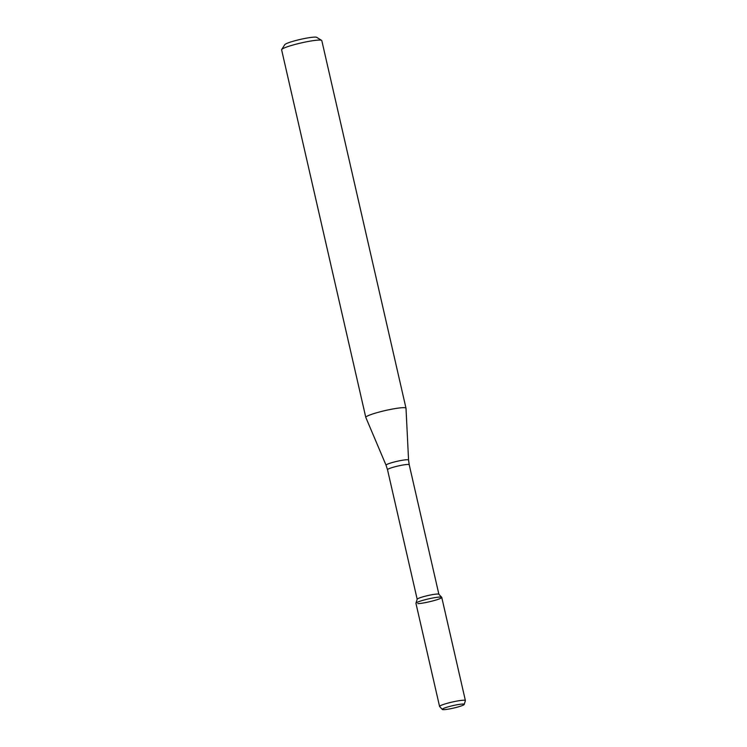 <?xml version="1.0" encoding="UTF-8"?>
<svg xmlns="http://www.w3.org/2000/svg" width="747" height="747" viewBox="0 0 747 747"><rect width="100%" height="100%" fill="white"/><g stroke="black" fill="none" stroke-linecap="round" stroke-linejoin="round"><path stroke-width="1.12" d="M417.806 603.641A13.241 1.503 167.1 0 0 432.887 600.896A13.241 1.503 167.1 0 0 441.71 597.301A13.241 1.503 167.1 0 0 428.517 598.889A13.241 1.503 167.1 0 0 415.948 603.202L417.19 599.206A11.13 1.261 167.1 0 1 427.76 595.583A11.13 1.261 167.1 0 1 438.853 594.248L441.71 597.301M406.004 408.245A20.617 2.334 167.1 0 0 405.995 408.198A20.617 2.334 167.1 0 0 385.377 410.523A20.617 2.334 167.1 0 0 365.797 417.405A20.617 2.334 167.1 0 0 365.815 417.442L386.05 465.204A11.55 1.307 167.1 0 1 397.012 461.329A11.55 1.307 167.1 0 1 408.562 460.049L406.004 408.245M405.995 408.198L321.808 40.609A20.617 2.334 167.1 0 0 321.612 40.375A20.617 2.334 167.1 0 0 301.19 42.934A20.617 2.334 167.1 0 0 281.684 49.526A20.617 2.334 167.1 0 0 281.61 49.816L365.797 417.405M321.612 40.375L316.719 37.35A16.499 1.867 167.1 0 0 300.378 39.395A16.499 1.867 167.1 0 0 284.775 44.671L281.684 49.526M443.849 709.65A11.261 1.279 167.1 0 0 455.987 707.502A11.261 1.279 167.1 0 0 464.214 704.421A11.261 1.279 167.1 0 0 452.962 705.607A11.261 1.279 167.1 0 0 442.308 709.445A11.261 1.279 167.1 0 0 443.849 709.65M464.214 704.421L465.381 700.667A13.241 1.503 167.1 0 0 465.39 700.565A13.241 1.503 167.1 0 0 452.15 702.059A13.241 1.503 167.1 0 0 439.572 706.475A13.241 1.503 167.1 0 0 439.619 706.569L442.308 709.445M465.39 700.565L441.757 597.395A13.241 1.503 167.1 0 0 428.517 598.889A13.241 1.503 167.1 0 0 415.939 603.305L439.572 706.475M438.881 594.285L409.216 464.737A11.13 1.261 167.1 0 0 398.076 465.997A11.13 1.261 167.1 0 0 387.506 469.704L417.181 599.253M409.216 464.737L408.562 460.049M387.506 469.704L386.05 465.204"/></g></svg>
